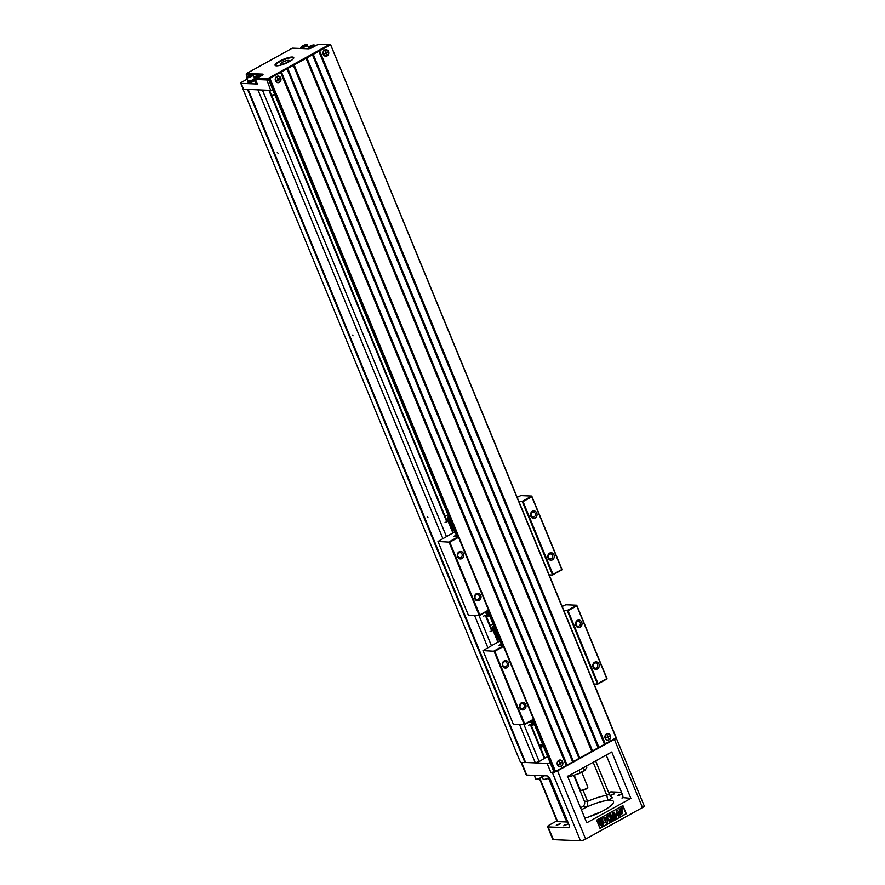 <?xml version="1.0" encoding="UTF-8"?>
<svg xmlns="http://www.w3.org/2000/svg" width="885" height="885" viewBox="0 0 885 885"><rect width="100%" height="100%" fill="white"/><g stroke="black" fill="none" stroke-linecap="round" stroke-linejoin="round"><path stroke-width="1.33" d="M499.428 639.645L498.133 639.955L494.383 630.861L495.003 630.861L493.631 630.828M598.006 683.497L606.767 678.651L576.777 605.893L568.015 610.739L598.006 683.497L597.552 684.16L567.185 610.495L576.743 605.207L607.099 678.872L597.552 684.16L594.123 684.028M524.75 724.063L533.511 719.206L503.521 646.448L494.759 651.294L524.75 724.063L524.285 724.726L493.93 651.05L503.476 645.762L533.843 719.439L524.285 724.726L513.344 724.273L482.978 650.608L499.959 640.917M490.091 625.463L492.945 623.892M494.759 651.294L482.978 650.608M501.297 644.158L498.753 645.574L503.476 645.762L503.521 646.448M568.015 610.739L563.756 610.351M562.163 606.468L565.792 604.754L576.743 605.207L576.777 605.893M531.431 720.766L532.239 722.724L533.544 722.403M531.896 720.512L532.814 722.746M532.858 722.724L533.555 722.425M530.524 721.275L531.653 724.03L532.228 722.702M534.197 723.974L532.903 725.346L532.925 722.724M530.624 725.258L532.903 725.346M498.697 639.977L494.947 630.883M495.688 630.574L495.003 630.861M492.425 627.565A3.794 0.874 -22.4 0 0 492.381 627.841A3.794 0.874 -22.4 0 0 492.901 628.051A3.794 0.874 -22.4 0 0 494.549 627.786M495.069 630.872L493.244 629.124L495.058 629.025M493.244 629.124L490.954 629.025M493.708 628.903L491.474 628.815M492.392 627.863A3.794 0.874 157.6 0 1 492.392 627.742A4.502 4.502 0 0 1 493.587 625.474M494.427 630.972L493.277 630.352L490.002 631.636L492.912 630.374M493.078 630.43L497.868 642.067M531.653 724.03L528.577 725.224M575.825 625.407A3.739 3.252 -87.7 0 1 579.044 620.042A3.739 3.252 -87.7 0 1 581.445 625.872A3.739 3.252 -87.7 0 1 575.825 625.407M593.072 667.246A3.739 3.252 -87.7 0 1 596.291 661.88A3.739 3.252 -87.7 0 1 598.691 667.71A3.739 3.252 -87.7 0 1 593.072 667.246M519.805 707.801A3.739 3.252 -87.7 0 1 523.024 702.447A3.739 3.252 -87.7 0 1 525.436 708.277A3.739 3.252 -87.7 0 1 519.805 707.801M502.569 665.962A3.739 3.252 -87.7 0 1 505.789 660.608A3.739 3.252 -87.7 0 1 508.189 666.438A3.739 3.252 -87.7 0 1 502.569 665.962M597.541 664.447A2.633 2.29 92.3 0 0 593.392 666.737A2.633 2.29 92.3 0 0 597.541 664.447M507.039 663.164A2.633 2.29 92.3 0 0 502.89 665.465A2.633 2.29 92.3 0 0 507.039 663.164M524.274 705.002A2.633 2.29 92.3 0 0 520.137 707.292A2.633 2.29 92.3 0 0 524.274 705.002M580.294 622.609A2.633 2.29 92.3 0 0 576.157 624.899A2.633 2.29 92.3 0 0 580.294 622.609M454.447 530.502L453.142 530.823L449.392 521.719L450.011 521.73L448.651 521.696M553.025 574.354L561.787 569.509L531.797 496.75L523.035 501.596L553.025 574.354L552.561 575.018L522.194 501.352L531.752 496.065L562.119 569.73L552.561 575.018L549.142 574.885M479.77 614.92L488.52 610.064L458.53 537.306L449.779 542.162L479.77 614.92L479.305 615.584L448.938 541.919L458.496 536.62L488.863 610.296L479.305 615.584L468.364 615.141L437.998 541.465L454.967 531.774M445.111 516.331L447.954 514.749M449.779 542.162L437.998 541.465M456.317 535.027L453.773 536.432L458.496 536.62L458.53 537.306M523.035 501.596L518.776 501.209M517.172 497.337L520.811 495.611L531.752 496.065L531.797 496.75M486.451 611.623L487.259 613.582L488.564 613.261M486.905 611.369L487.834 613.604L488.575 613.294M489.206 614.832L487.923 616.203L487.945 613.582M485.633 616.115L487.923 616.203M453.717 530.845L449.967 521.741M450.708 521.431L450.011 521.73M447.445 518.422A3.794 0.874 -22.4 0 0 447.401 518.698A3.794 0.874 -22.4 0 0 447.921 518.909A3.794 0.874 -22.4 0 0 449.558 518.643M450.078 521.73L448.264 519.982L450.067 519.882M448.264 519.982L445.974 519.882M448.717 519.76L446.494 519.672M447.412 518.721A3.794 0.874 157.6 0 1 447.401 518.599A4.502 4.502 0 0 1 448.606 516.331M449.436 521.829L448.297 521.221L445.022 522.493L447.921 521.232M448.098 521.287L452.888 532.925M485.533 612.132L486.673 614.887L483.597 616.082M487.148 613.327L486.673 614.887M530.834 516.265A3.739 3.252 -87.7 0 1 534.053 510.899A3.739 3.252 -87.7 0 1 536.465 516.729A3.739 3.252 -87.7 0 1 530.834 516.265M548.081 558.103A3.739 3.252 -87.7 0 1 551.3 552.738A3.739 3.252 -87.7 0 1 553.7 558.568A3.739 3.252 -87.7 0 1 548.081 558.103M474.825 598.658A3.739 3.252 -87.7 0 1 478.044 593.304A3.739 3.252 -87.7 0 1 480.444 599.134A3.739 3.252 -87.7 0 1 474.825 598.658M457.578 556.831A3.739 3.252 -87.7 0 1 460.797 551.466A3.739 3.252 -87.7 0 1 463.198 557.296A3.739 3.252 -87.7 0 1 457.578 556.831M552.55 555.304A2.633 2.29 92.3 0 0 548.412 557.594A2.633 2.29 92.3 0 0 552.55 555.304M462.047 554.021A2.633 2.29 92.3 0 0 457.91 556.322A2.633 2.29 92.3 0 0 462.047 554.021M479.294 595.859A2.633 2.29 92.3 0 0 475.156 598.16A2.633 2.29 92.3 0 0 479.294 595.859M535.303 513.466A2.633 2.29 92.3 0 0 531.166 515.756A2.633 2.29 92.3 0 0 535.303 513.466M272.801 89.794L270.71 90.392L243.253 89.186A3.031 0.697 157.6 0 1 243.187 89.108L240.753 83.201A3.031 0.697 -22.4 0 0 241.162 83.367L257.325 84.031L255.455 79.484L255.909 78.82L268.255 78.765M247.977 89.462L243.596 89.274A3.031 0.697 157.6 0 1 243.253 89.186M247.59 89.584L524.993 762.616L520.513 762.439L243.109 89.396M248.198 89.462L525.579 762.428L524.993 762.616M521.564 762.483L526.752 775.072L546.897 775.891A4.049 1.759 61 0 1 550.381 779.608L568.756 824.178A4.049 1.759 61 0 1 568.723 827.63A4.049 1.759 61 0 1 568.258 827.729L548.114 826.911A4.049 0.929 157.6 0 1 547.561 826.69A4.049 0.929 157.6 0 1 549.308 825.063L556.897 820.86M616.17 737.825L644.247 805.969A4.049 0.929 157.6 0 1 642.499 807.585L585.649 839.068A4.049 0.929 157.6 0 1 580.471 840.75L553.368 839.644A4.049 0.929 157.6 0 1 552.815 839.422L547.561 826.69M616.148 737.836A4.049 0.929 -22.4 0 1 614.389 739.373L557.528 770.857A4.049 0.929 -22.4 0 1 552.362 772.539L550.868 772.472L547.118 763.379A4.049 0.929 -22.4 0 0 550.149 762.682M525.38 762.494L547.118 763.379M554.342 771.598A4.049 0.929 157.6 0 1 550.868 772.472M567.871 822.032L557.672 821.623A4.049 0.929 157.6 0 1 557.119 821.391L539.474 778.579M567.761 821.767A4.049 1.759 61 0 1 565.128 818.348L566.123 817.795M549.95 778.711L549.01 779.242L565.128 818.348M549.01 779.242A4.049 1.759 61 0 1 548.611 778.003M630.883 798.381L611.767 751.996L567.65 776.422L586.766 822.807L630.883 798.381L622.719 797.584M622.907 805.593L596.623 820.141L599.997 828.327L626.281 813.78L622.907 805.593M601.026 824.986L601.435 826.026L601.037 825.008L601.756 825.351M600.716 825.108L601.158 822.276L603.736 823.437L601.933 823.57L600.716 825.108L601.402 822.276M604.123 822.187L601.424 821.424L602.707 818.747L602.796 820.804L604.123 822.187L601.667 821.435L602.707 818.747M611.358 820.362L608.858 814.897L610.396 814.045L613.106 817.264L612.486 813.038L614.024 812.187L616.281 817.64L615.318 818.171L613.548 813.879L614.312 818.736L613.316 819.278L610.539 815.539L612.309 819.842L611.358 820.362L609.101 814.908L610.65 814.056M612.796 816.866L612.232 813.027L614.024 812.187M615.318 818.171L613.703 814.831M613.316 819.278L610.838 816.269M599.953 828.205L626.027 813.769L622.708 805.704M619.002 816.136L618.549 815.041L616.458 816.191L616.082 815.273L616.867 810.583L617.686 810.129L619.113 813.592L619.743 813.238L619.942 815.605L618.748 816.125L618.35 815.14M616.458 816.191L615.838 815.262L616.613 810.572L617.686 810.129M619.069 813.47L619.743 813.238M606.236 823.194L603.747 817.729L605.019 817.176L606.015 819.598L607.099 816.025L608.482 815.251L607.442 818.448L610.838 820.649L609.511 821.391L607.044 819.61L607.265 822.63L606.236 823.194L603.99 817.74L605.019 817.176M605.871 819.244L606.856 816.014L608.482 815.251M609.511 821.391L606.999 819.742M621.646 814.421L620.23 813.581L622.078 813.403L621.967 811.147L620.131 812.386L619.456 809.266L622.044 807.839L622.443 808.824L620.606 809.841L620.827 810.848L622.244 810.096L621.768 814.432L620.485 813.592L621.403 812.939M621.956 813.381L621.845 811.158M620.131 812.386L619.212 809.255L622.044 807.839M620.772 810.605L622.122 810.096M601.623 818.304L600.152 819.842L598.348 819.964L600.937 821.136L601.623 818.304L600.406 819.853L598.603 819.975L600.937 821.136M599.632 824.676L599.3 822.596L597.961 821.225L600.672 821.988L599.632 824.676L599.543 822.607L598.216 821.236M601.756 824.588L602.596 825.03L602.995 824.046L603.15 825.074L602.187 824.665L602.165 825.616L602.287 824.433M602.408 824.665L603.006 824.068M602.154 825.594L601.889 824.599L602.22 825.528M602.973 824.997L602.917 823.99L602.973 824.997M603.15 824.001L603.625 824.809L603.459 823.791M603.459 823.813L603.504 824.776M602.187 824.665L602.309 825.439M617 814.764L618.172 814.111L617.398 812.253L617 814.764M618.172 814.111L617.332 812.684M617.022 814.598L617.918 814.111M606.192 755.082L622.42 794.464A4.049 1.759 61 0 1 622.387 797.916A4.049 1.759 61 0 1 621.934 798.016M595.638 760.923L609.245 793.922A4.049 1.759 -119 0 0 612.73 797.639L607.84 800.35A22.236 5.122 -22.4 0 0 587.308 806.777L582.673 806.589A4.049 3.518 92.3 0 0 584.365 801.19L587.596 801.323L587.308 806.777M593.182 762.295L606.778 795.283L607.84 800.35M583.06 790.316L587.596 801.323A26.285 6.051 157.6 0 1 606.778 795.283L609.245 793.922M608.648 792.484A4.049 0.929 157.6 0 1 611.347 791.898L621.535 792.318M526.752 775.072A4.049 0.929 157.6 0 1 526.199 774.84L521.088 762.461M534.363 775.382L534.474 775.647A3.44 0.796 -22.4 0 0 536.819 775.481M534.396 775.459A3.54 0.819 -22.4 0 0 534.374 775.68A3.54 0.819 -22.4 0 0 536.885 775.481M541.897 776.897A2.965 0.686 157.6 0 1 541.819 777.119L542.118 776.676A3.54 0.819 157.6 0 1 539.197 778.413A3.54 0.819 157.6 0 1 536.022 779.132A3.54 0.819 157.6 0 1 535.724 778.955L534.374 775.68M541.819 777.119A2.965 0.686 157.6 0 1 539.408 778.601A2.965 0.686 157.6 0 1 536.653 779.254A2.965 0.686 157.6 0 1 536.432 779.154M541.819 775.68L541.93 775.946A3.44 0.796 -22.4 0 0 544.275 775.78M541.852 775.769A3.54 0.819 -22.4 0 0 541.841 775.99A3.54 0.819 -22.4 0 0 544.352 775.791M549.087 777.417A3.54 0.819 157.6 0 1 543.478 779.431A3.54 0.819 157.6 0 1 543.191 779.265L541.841 775.99M549.187 777.539A2.965 0.686 157.6 0 1 546.709 778.966A2.965 0.686 157.6 0 1 544.109 779.552A2.965 0.686 157.6 0 1 543.899 779.453M596.601 813.946A22.744 5.244 -22.4 0 0 593.116 815.384M589.012 816.866A22.236 5.122 157.6 0 1 600.561 812.109M618.869 794.907L622.089 794.088L617.885 795.825L618.869 794.907M611.402 794.608L614.621 793.779L610.418 795.515L611.402 794.608M564.718 824.886L567.938 824.068L563.734 825.805L564.718 824.886M557.262 824.588L560.482 823.758L556.278 825.495L557.262 824.588M581.412 809.808A22.236 5.122 157.6 0 1 581.965 809.498A22.236 5.122 157.6 0 1 613.471 801.467A22.236 5.122 157.6 0 1 584.852 818.138M580.571 807.762L582.673 806.589M579.255 773.512L571.068 776.178M586.556 765.956L586.799 767.461L584.908 770.381M574.199 775.16L580.361 790.117A4.049 0.929 -22.4 0 0 580.549 790.272A4.049 0.929 -22.4 0 0 586.091 788.657A4.049 0.929 -22.4 0 0 587.817 787.274A4.049 0.929 -22.4 0 0 587.839 787.031L581.777 772.306M587.817 787.274L587.54 787.893A3.54 0.819 157.6 0 1 586.025 789.099A3.54 0.819 157.6 0 1 581.179 790.515L580.549 790.272M583.436 767.682L584.498 770.271A11.118 2.566 -22.4 0 1 580.04 772.738L578.978 770.149M569.608 775.337L569.896 776.034A11.118 2.566 -22.4 0 1 568.17 776.134M573.701 775.315L584.365 801.19M544.695 758.213L539.186 761.565L535.303 762.826L525.579 762.428M544.596 757.682A4.547 1.051 -22.4 0 0 547.726 756.808M539.761 745.966L542.505 745.026L541.653 746.232L539.817 746.099M542.759 744.772L539.806 745.579L542.527 744.208M539.806 745.579L542.748 744.783M542.505 745.026L541.653 746.232M541.609 746.144L539.773 746M262.402 90.049L446.416 536.509M479.006 615.573L491.407 645.652M523.986 724.715L539.186 761.565M257.922 89.861L442.832 538.489M474.526 615.385L487.823 647.632M519.517 724.527L535.303 762.826M352.241 335.083L353.038 335.802L352.241 335.083M278.067 153.205L277.282 152.486L278.067 153.205M427.223 516.984L428.008 517.703L427.223 516.984M502.691 698.431L503.089 699.393M247.269 79.097L242.059 81.984A3.031 0.697 -22.4 0 0 240.753 83.201M247.203 76.663L246.163 74.13L246.616 73.466L262.535 74.119A3.54 0.819 157.6 0 1 263 74.528A3.54 0.819 157.6 0 1 261.484 75.734L255.909 78.82M562.517 761.952A3.186 2.777 92.3 0 0 557.506 764.728A3.186 2.777 92.3 0 0 562.517 761.952M559.597 761.742L560.116 763.014L561.223 762.394L560.293 763.456L560.813 764.717L559.906 763.667L558.8 764.286L559.718 763.224L559.331 762.273M559.906 763.667L558.8 764.286M561.4 762.837L559.718 763.224M559.552 763.655L560.293 763.456M560.105 764.153L560.813 764.717M610.296 735.501A3.186 2.777 92.3 0 0 605.274 738.278A3.186 2.777 92.3 0 0 610.296 735.501M607.364 735.291L607.895 736.552L609.002 735.944L608.072 737.006L608.592 738.267L607.685 737.216L606.579 737.836L607.497 736.774L607.11 735.811M607.685 737.216L606.579 737.836M609.179 736.386L607.497 736.774M607.331 737.205L608.072 737.006M607.884 737.703L608.592 738.267M268.487 79.34L266.396 79.927L255.455 79.484M256.949 83.113A4.049 0.929 157.6 0 1 256.196 83.179A4.049 0.929 157.6 0 1 255.643 82.958L255.378 82.316A4.049 0.929 157.6 0 1 255.754 81.63M255.134 80.391A4.049 0.929 157.6 0 1 248.729 82.869A4.049 0.929 157.6 0 1 248.176 82.648L247.922 82.017A4.049 0.929 157.6 0 1 248.287 81.331M262.701 74.904A3.031 0.697 -22.4 0 0 262.325 74.794L246.163 74.13M279.417 61.22A10.111 2.334 157.6 0 1 289.528 57.337A10.111 2.334 157.6 0 1 293.687 58.189A10.111 2.334 157.6 0 1 285.28 63.576A10.111 2.334 157.6 0 1 275.523 65.678A10.111 2.334 157.6 0 1 279.417 61.22M329.109 44.692L318.346 44.25L312.77 47.336A3.54 0.819 157.6 0 1 308.234 48.808L292.327 48.155L246.616 73.466M293.488 58.521A9.602 2.212 -22.4 0 0 293.455 58.211A9.602 2.212 -22.4 0 0 279.859 61.684A9.602 2.212 -22.4 0 0 275.7 65.534A9.602 2.212 -22.4 0 0 275.888 65.778M308.721 47.104A2.965 0.686 -22.4 0 0 311.653 46.883A2.965 0.686 -22.4 0 0 313.887 44.969A2.965 0.686 -22.4 0 0 313.721 44.958A2.965 0.686 -22.4 0 0 310.967 45.688A2.965 0.686 -22.4 0 0 308.721 47.104L308.356 47.635A3.54 0.819 -22.4 0 0 308.268 47.956A3.54 0.819 -22.4 0 0 311.852 47.37A3.54 0.819 -22.4 0 0 314.817 45.268A3.54 0.819 -22.4 0 0 314.518 45.091A3.54 0.819 -22.4 0 0 314.33 45.069M312.77 45.489L310.015 47.016L312.77 45.489M311.332 45.832L311.631 46.562M301.254 46.794A2.965 0.686 -22.4 0 0 304.186 46.573A2.965 0.686 -22.4 0 0 306.431 44.67A2.965 0.686 -22.4 0 0 306.265 44.648A2.965 0.686 -22.4 0 0 303.5 45.378A2.965 0.686 -22.4 0 0 301.254 46.794L300.889 47.325A3.54 0.819 -22.4 0 0 300.812 47.657A3.54 0.819 -22.4 0 0 304.385 47.06A3.54 0.819 -22.4 0 0 307.349 44.958A3.54 0.819 -22.4 0 0 307.062 44.781A3.54 0.819 -22.4 0 0 306.863 44.77M305.314 45.179L302.548 46.706L305.314 45.179M303.876 45.533L304.174 46.252M254.869 79.75A4.049 0.929 157.6 0 1 248.475 82.239A4.049 0.929 157.6 0 1 247.922 82.017M254.758 79.473A3.44 0.796 157.6 0 1 253.353 80.535A3.44 0.796 157.6 0 1 248.475 81.785L248.176 81.055M254.404 78.632A3.54 0.819 157.6 0 1 251.683 80.281A3.54 0.819 157.6 0 1 248.497 81.099A3.54 0.819 157.6 0 1 248.01 80.911L246.661 77.637A3.54 0.819 -22.4 0 0 247.147 77.836A3.54 0.819 -22.4 0 0 250.986 76.707A3.54 0.819 -22.4 0 0 253.198 74.937A3.54 0.819 -22.4 0 0 252.911 74.76L252.28 74.65A2.965 0.686 -22.4 0 0 249.526 75.291A2.965 0.686 -22.4 0 0 247.114 76.774A2.965 0.686 -22.4 0 0 247.446 77.216A2.965 0.686 -22.4 0 0 251.097 76.066A2.965 0.686 -22.4 0 0 252.28 74.65M247.114 76.774L246.749 77.305A3.54 0.819 -22.4 0 0 246.661 77.637M248.408 76.685L251.163 75.159L248.408 76.685M249.725 75.513L250.024 76.232M256.694 82.482A4.049 0.929 157.6 0 1 255.931 82.537A4.049 0.929 157.6 0 1 255.378 82.316M256.606 82.272A3.44 0.796 157.6 0 1 255.942 82.084L255.643 81.354M256.252 81.398A3.54 0.819 157.6 0 1 255.953 81.409A3.54 0.819 157.6 0 1 255.466 81.21L254.117 77.935A3.54 0.819 -22.4 0 0 254.603 78.134A3.54 0.819 -22.4 0 0 258.442 77.017A3.54 0.819 -22.4 0 0 260.666 75.247A3.54 0.819 -22.4 0 0 260.367 75.07L259.736 74.948A2.965 0.686 -22.4 0 0 256.982 75.601A2.965 0.686 -22.4 0 0 254.57 77.084A2.965 0.686 -22.4 0 0 254.902 77.526A2.965 0.686 -22.4 0 0 258.553 76.364A2.965 0.686 -22.4 0 0 259.736 74.948M254.57 77.084L254.205 77.614A3.54 0.819 -22.4 0 0 254.117 77.935M255.865 76.995L258.619 75.468L255.865 76.995M257.192 75.811L257.48 76.541M275.6 80.778A3.186 2.777 92.3 0 0 280.611 78.002A3.186 2.777 92.3 0 0 275.6 80.778M277.691 77.791L278.211 79.064L279.505 78.898L278.399 79.506L278.919 80.767L278.001 79.716L276.894 80.336L277.824 79.274L277.425 78.322M278.001 79.716L276.894 80.336M279.505 78.898L277.813 79.274M277.647 79.705L278.399 79.506M278.2 80.203L278.919 80.767M323.379 54.328A3.186 2.777 92.3 0 0 328.39 51.551A3.186 2.777 92.3 0 0 323.379 54.328M325.47 51.341L325.99 52.602L327.096 51.994L326.167 53.056L326.687 54.317L325.78 53.266L324.673 53.885L325.591 52.823L325.204 51.872M325.78 53.266L324.673 53.885M327.273 52.436L325.591 52.823M325.426 53.255L326.167 53.056M325.979 53.753L326.687 54.317M288.753 60.412A4.547 1.051 -22.4 0 0 282.525 62.238A4.547 1.051 -22.4 0 0 280.589 63.786A4.547 1.051 -22.4 0 0 285.169 63.3A4.547 1.051 -22.4 0 0 288.753 60.412L289.384 60.656A5.056 1.162 157.6 0 1 289.627 60.855A5.056 1.162 157.6 0 1 289.096 61.773M281.297 64.981A5.056 1.162 157.6 0 1 280.279 64.716A5.056 1.162 157.6 0 1 280.313 64.406L280.589 63.786M557.406 764.784A3.308 2.876 -87.7 0 1 560.249 760.038A3.308 2.876 -87.7 0 1 562.373 765.193A3.308 2.876 -87.7 0 1 557.406 764.784M605.185 738.333A3.308 2.876 -87.7 0 1 608.028 733.588A3.308 2.876 -87.7 0 1 610.152 738.743A3.308 2.876 -87.7 0 1 605.185 738.333M579.797 757.969L591.744 751.354L306.088 58.31L294.152 64.926L579.797 757.969L578.967 758.312M573.436 761.498L579 758.412L293.355 65.368L287.78 68.455L573.436 761.498L572.595 761.841M567.064 765.016L572.639 761.93L286.983 68.886L281.408 71.973L567.064 765.016L566.223 765.37M555.514 771.41L566.267 765.459L280.611 72.415L269.859 78.367L555.514 771.41L554.873 771.62L533.445 719.649M532.648 720.091L553.877 771.587L554.873 771.62M330.57 44.726L616.026 737.902L330.603 44.659L328.888 44.803L268.365 78.311L269.859 78.367M604.444 744.208L616.026 737.902M598.913 747.383L604.488 744.296L318.832 51.253L313.257 54.339L598.913 747.383L598.072 747.725M592.541 750.911L598.116 747.825L312.46 54.782L306.885 57.868L592.541 750.911L591.711 751.254M275.5 80.834A3.308 2.876 -87.7 0 1 278.344 76.088A3.308 2.876 -87.7 0 1 280.479 81.243A3.308 2.876 -87.7 0 1 275.5 80.834M605.285 743.854L319.629 50.81L330.382 44.858M323.279 54.383A3.308 2.876 -87.7 0 1 326.123 49.637A3.308 2.876 -87.7 0 1 328.247 54.793A3.308 2.876 -87.7 0 1 323.279 54.383M319.629 50.81L318.832 51.253M313.257 54.339L312.46 54.782M306.885 57.868L306.088 58.31M294.152 64.926L293.355 65.368M287.78 68.455L286.983 68.886M281.408 71.973L280.611 72.415M548.114 826.911L553.368 839.644M552.362 772.539L580.471 840.75M557.528 770.857L585.649 839.068M614.389 739.373L642.499 807.585M568.258 827.729L569.055 827.298M539.861 778.402L557.672 821.623M584.731 770.503A10.62 2.445 157.6 0 1 579.697 773.313M543.412 746.343A4.547 1.051 157.6 0 1 540.281 747.228M539.64 745.679L542.472 744.053A4.049 0.929 -22.4 0 0 539.828 745.579M540.016 746.586A4.049 0.929 -22.4 0 0 543.18 745.778M268.918 90.314L446.715 521.674M485.345 615.407L491.695 630.817M530.325 724.538L544.397 758.677M271.507 95.138A4.547 1.051 -22.4 0 0 274.671 94.319M266.606 79.252L270.71 90.392M241.162 83.367L243.596 89.274M262.458 75.103L262.535 74.119M274.815 94.662A4.049 0.929 157.6 0 1 271.606 95.37M502.979 645.74L488.465 610.517M457.999 536.598L269.217 78.577M268.221 78.544L457.003 536.564M487.668 610.96L501.983 645.707M536.653 779.254L536.022 779.132M544.109 779.552L543.478 779.431M584.83 770.47L579.487 773.424M570.725 776.256L567.285 776.134M269.527 90.336L447.213 521.442M485.865 615.197L492.204 630.574M530.845 724.339L544.828 758.268M308.268 47.956L308.611 48.797M314.817 45.268L315.126 46.031M313.887 44.969L314.518 45.091M300.812 47.657L301.166 48.52M307.349 44.958L308.411 47.547M306.431 44.67L307.062 44.781M253.198 74.937L254.272 77.526M260.666 75.247L260.975 76.01M271.629 95.436L274.815 94.684M330.603 44.659L616.248 737.703M268.155 78.511L456.948 536.564M487.624 610.982L501.928 645.696M532.604 720.125L553.8 771.554"/></g></svg>
